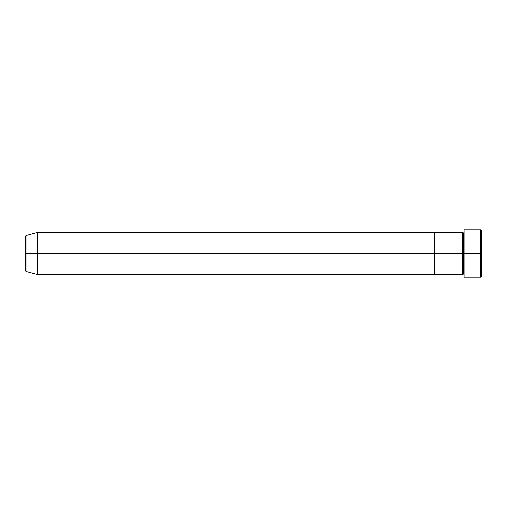 <?xml version="1.0" encoding="UTF-8"?>
<svg xmlns="http://www.w3.org/2000/svg" width="507" height="507" viewBox="0 0 507 507"><rect width="100%" height="100%" fill="white"/><g stroke="black" fill="none" stroke-linecap="round" stroke-linejoin="round"><path stroke-width="0.76" d="M464.101 274.56L463.221 273.685L462.346 274.56L462.346 253.5L463.221 253.5L463.221 233.315L463.221 253.5L464.101 253.5L464.101 277.19L464.101 229.81L464.101 253.5L481.65 253.5L481.65 230.685L481.65 276.315L481.65 253.5L480.775 253.5L480.775 277.19L480.775 253.5L463.221 253.5L463.221 233.315L463.221 253.5L462.346 253.5L462.346 232.44L462.346 253.5L434.265 253.5L434.265 274.56L434.265 232.44L434.265 253.5L462.346 253.5L462.346 232.44L37.632 232.44L37.632 253.5L26.003 253.5L26.003 271.441L26.003 253.5L25.35 253.5L25.35 270.592L25.35 253.5L25.35 270.592L26.003 271.441L26.003 253.5L37.632 253.5L37.632 274.56L37.632 253.5L434.265 253.5L37.632 253.5L37.632 232.44L26.003 235.559L26.003 253.5L26.003 235.559L26.003 253.5L25.35 253.5L25.35 236.408L25.35 253.5L25.35 236.408L26.003 235.559M480.775 253.5L480.775 229.81L480.775 253.5M462.346 253.5L462.346 274.56L462.346 253.5M463.221 253.5L463.221 273.685L463.221 253.5M462.346 274.56L434.265 274.56L434.265 232.44L434.265 274.56L37.632 274.56L26.003 271.441M464.101 277.19L480.775 277.19L481.65 276.315M462.346 232.44L463.221 233.315L464.101 232.44M481.65 230.685L480.775 229.81L464.101 229.81"/></g></svg>
